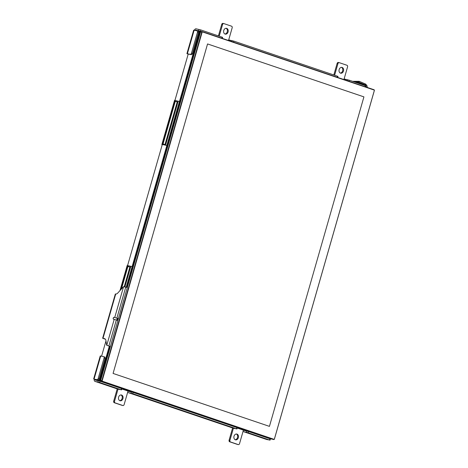 <?xml version="1.0" encoding="UTF-8"?>
<svg xmlns="http://www.w3.org/2000/svg" width="468" height="468" viewBox="0 0 468 468"><rect width="100%" height="100%" fill="white"/><g stroke="black" fill="none" stroke-linecap="round" stroke-linejoin="round"><path stroke-width="0.7" d="M272.686 439.312A0.661 0.509 -77.9 0 1 272.598 439.288L100.977 381.192A0.661 0.509 -77.9 0 1 100.678 380.396L200.614 31.877A0.661 0.509 -77.9 0 1 201.281 31.409L202.346 31.637M100.678 380.396L101.837 380.642A0.661 0.509 102.1 0 0 102.135 381.438L273.751 439.54A0.661 0.509 102.1 0 0 274.412 439.066L374.347 90.552A0.661 0.509 102.1 0 0 374.049 89.757L202.433 31.654A0.661 0.509 102.1 0 0 201.772 32.122L101.837 380.642L102.194 380.741L202.129 32.222A0.398 0.304 -77.9 0 1 202.527 31.941L374.143 90.043A0.398 0.304 -77.9 0 1 374.324 90.517L274.388 439.037A0.398 0.304 -77.9 0 1 273.991 439.317L102.369 381.221A0.398 0.304 -77.9 0 1 102.194 380.741M207.558 43.939L363.923 96.876L269.439 426.377L113.075 373.435L207.558 43.939L363.923 96.876L269.439 426.377L113.075 373.435L207.558 43.939M100.667 380.449L100.251 380.361L109.992 346.402L100.047 380.32L109.793 346.332M100.655 380.502L100.047 380.32M200.602 31.935L199.982 31.801L126.693 287.387M117.468 320.34L118.006 318.451L117.468 320.34M126.916 287.375L200.187 31.847L126.916 287.375M117.263 320.27L117.807 318.38M126.734 287.399A0.661 0.509 -77.9 0 0 127.314 286.913L131.917 270.861L127.395 286.931A0.661 0.509 -77.9 0 1 126.734 287.399L123.564 286.691A1.316 0.842 -71.3 0 0 123.406 286.814L117.556 293.272A3.955 2.521 108.7 0 1 115.707 294.027L115.339 293.992L102.644 338.259L104.382 338.598A3.955 2.521 108.7 0 1 104.563 338.651A3.955 2.521 108.7 0 1 105.949 340.663L106.575 344.799A1.316 0.842 -71.3 0 0 106.768 345.279L110.389 346.525L106.768 345.279L114.198 319.357L113.56 319.217A0.989 0.632 108.7 0 1 113.519 319.205A0.989 0.632 108.7 0 1 113.227 318.105A0.989 0.632 108.7 0 1 114.104 317.322L118.404 318.573M103.293 338.376L105.358 339.212L102.644 338.259M103.252 338.499L104.481 338.633A3.955 2.521 108.7 0 1 104.61 338.662M113.566 319.217A0.989 0.632 108.7 0 1 113.332 318.1A0.989 0.632 108.7 0 1 114.204 317.357L118.404 318.585M117.86 320.475L114.198 319.357M106.862 345.308L107.266 345.548L106.862 345.308M165.543 145.191L178.168 101.176M124.938 286.814L130.818 266.292M128.466 266.649L128.694 265.842M163.42 144.735L163.607 144.085M175.816 101.515L176.044 100.719M367.889 87.668L365.555 86.744M120.908 289.569L127.53 266.485L130.584 267.123M163.566 144.243L165.731 144.559L163.56 144.249M162.677 143.91L174.88 101.351L177.934 101.989M119.983 290.593L127.12 265.707A5.768 3.68 108.7 0 0 127.805 264.8M127.647 265.338A5.908 3.767 108.7 0 1 127.314 265.76L120.153 290.406M175.155 99.666A5.768 3.68 108.7 0 1 174.47 100.573L161.905 144.396A5.768 3.68 108.7 0 1 162.016 145.478M174.997 100.205A5.908 3.767 108.7 0 1 174.663 100.626L162.144 144.466M162.103 145.185A5.908 3.767 -71.3 0 0 162.01 144.419M174.582 100.597A5.908 3.767 -71.3 0 0 175.073 99.959M127.226 265.73A5.908 3.767 -71.3 0 0 127.717 265.093M174.974 100.292L174.734 100.743M162.215 144.401L162.191 144.875M127.618 265.432L127.384 265.871M200.953 31.438L200.193 31.18A0.696 0.538 102.1 0 0 199.491 31.678L126.214 287.223M126.19 287.217L132.111 266.567L127.577 265.596L162.297 144.495L166.836 145.466L179.46 101.451L174.921 100.48L188.218 54.025M105.984 340.891L101.574 356.183M94.986 379.302A0.696 0.538 102.1 0 0 95.332 379.987L96.244 380.291M244.77 430.578L237.177 428.009M129.373 391.511L121.779 388.943M174.921 100.48L179.455 101.451M200.099 31.157L195.63 30.204A0.696 0.538 102.1 0 0 195.068 30.42M127.577 265.596L132.111 266.567M117.328 318.222L116.784 320.106M109.313 346.174L99.579 380.115A0.696 0.538 102.1 0 0 99.895 380.964L271.452 439.042A0.696 0.538 102.1 0 0 271.785 439.019M365.52 86.867L365.818 85.843L365.373 85.656L349.286 80.209L344.612 79.086A1.977 1.258 -71.3 0 0 344.05 79.151M337.703 77.448L337.995 76.424L337.551 76.237L233.889 41.137L229.215 40.02A1.977 1.258 -71.3 0 0 228.653 40.078M222.3 38.382L222.598 37.352L222.154 37.165L200.778 29.929L196.104 28.811A1.977 1.258 -71.3 0 0 194.378 30.274M201.029 31.403L200.415 31.198L200.778 29.929M195.408 30.192A0.661 0.421 108.7 0 1 195.741 30.075L200.415 31.198M186.919 53.662L193.658 30.163L197.005 30.835A1.316 0.842 108.7 0 1 197.063 30.853A1.316 0.842 108.7 0 1 197.467 32.28L191.453 53.247A1.316 0.842 108.7 0 1 190.265 54.335L186.919 53.662L188.183 54.142M197.467 32.28L198.426 32.602A1.316 0.842 -71.3 0 0 198.028 31.18A1.316 0.842 -71.3 0 0 197.964 31.163L197.122 30.876M198.426 32.602L192.412 53.574L191.453 53.247M190.265 54.335L191.225 54.662A1.316 0.842 -71.3 0 0 192.412 53.574M191.225 54.662L188.212 54.042M93.653 378.934L100.246 355.943L103.592 356.616A1.316 0.842 108.7 0 1 103.65 356.634A1.316 0.842 108.7 0 1 104.054 358.055L98.181 378.518A1.316 0.842 108.7 0 1 96.993 379.606L94.314 379.215A1.977 1.258 -71.3 0 0 94.916 381.35A1.977 1.258 -71.3 0 0 95.01 381.379L99.678 382.496L121.06 389.733L118.31 389.265A1.977 1.258 108.7 0 1 118.217 389.241A1.977 1.258 108.7 0 1 118.129 389.206M104.054 358.055L105.013 358.383A1.316 0.842 -71.3 0 0 104.61 356.955A1.316 0.842 -71.3 0 0 104.551 356.944L103.709 356.657M105.013 358.383L99.146 378.846L98.181 378.518M94.314 379.215L97.958 379.934A1.316 0.842 -71.3 0 0 99.146 378.846M99.678 382.496L100.041 381.233L98.257 380.73L97.894 381.993M95.121 379.835A0.661 0.421 -71.3 0 0 95.367 380.11L98.257 380.73M100.041 381.233L121.423 388.469L121.06 389.733M121.499 389.92L121.861 388.656L121.423 388.469M127.653 392.307A1.977 1.258 -71.3 0 0 128.027 392.558A1.977 1.258 -71.3 0 0 128.115 392.588L132.789 393.705L236.457 428.799L233.707 428.331A1.977 1.258 108.7 0 1 233.614 428.308A1.977 1.258 108.7 0 1 233.532 428.273M132.789 393.705L133.152 392.441L128.478 391.318A0.661 0.421 108.7 0 1 128.267 391.137M133.152 392.441L236.82 427.536L236.457 428.799M236.896 428.986L237.258 427.723L236.82 427.536M243.05 431.373A1.977 1.258 -71.3 0 0 243.424 431.631A1.977 1.258 -71.3 0 0 243.518 431.654L248.186 432.771L269.568 440.014L266.818 439.54A1.977 1.258 108.7 0 1 266.725 439.516A1.977 1.258 108.7 0 1 266.637 439.481M248.186 432.771L248.549 431.508L243.881 430.39A0.661 0.421 108.7 0 1 243.664 430.203M248.549 431.508L269.931 438.744L269.568 440.014M270.007 440.201L270.369 438.931L269.931 438.744M339.107 62.63L338.458 62.49A1.316 1.012 102.1 0 0 338.37 62.466A1.316 1.012 102.1 0 0 337.13 63.432L333.824 74.974M232.602 427.968L229.092 440.207A1.316 1.012 102.1 0 0 229.694 441.798L237.387 444.401A1.316 1.012 102.1 0 0 237.475 444.425A1.316 1.012 102.1 0 0 237.563 444.436M117.205 388.896L113.695 401.135A1.316 1.012 102.1 0 0 114.297 402.726L121.99 405.329A1.316 1.012 102.1 0 0 122.078 405.352A1.316 1.012 102.1 0 0 122.166 405.37M218.421 35.907L221.733 24.365A1.316 1.012 -77.9 0 1 222.973 23.4A1.316 1.012 -77.9 0 1 223.06 23.423L223.71 23.564M235.158 439.709A2.966 2.276 102.1 0 0 237.58 437.252A2.966 2.276 102.1 0 0 236.375 434.011M119.755 400.643A2.966 2.276 102.1 0 0 122.183 398.18A2.966 2.276 102.1 0 0 120.978 394.945M340.295 73.055A2.966 2.276 102.1 0 0 342.716 70.598A2.966 2.276 102.1 0 0 341.511 67.357M224.892 33.989A2.966 2.276 102.1 0 0 227.319 31.526A2.966 2.276 102.1 0 0 226.114 28.291M228.536 40.488L232.175 27.793A1.316 1.012 -77.9 0 0 231.578 26.202L223.885 23.599A1.316 1.012 -77.9 0 0 223.798 23.575A1.316 1.012 -77.9 0 0 222.557 24.541L219.223 36.176M118.006 389.165L114.52 401.31A1.316 1.012 -77.9 0 0 115.122 402.901L122.815 405.51A1.316 1.012 -77.9 0 0 122.903 405.534A1.316 1.012 -77.9 0 0 124.137 404.568L128.016 391.055M233.403 428.238L229.917 440.382A1.316 1.012 -77.9 0 0 230.519 441.973L238.212 444.577A1.316 1.012 -77.9 0 0 238.3 444.6A1.316 1.012 -77.9 0 0 239.534 443.635L243.413 430.121M343.933 79.56L347.572 66.865A1.316 1.012 -77.9 0 0 346.975 65.274L339.282 62.671A1.316 1.012 -77.9 0 0 339.195 62.648A1.316 1.012 -77.9 0 0 337.954 63.607L334.62 75.243M235.363 439.797A2.966 2.276 -77.9 0 1 233.982 436.346A2.966 2.276 -77.9 0 1 236.796 434.052A2.966 2.276 -77.9 0 1 238.405 437.428A2.966 2.276 -77.9 0 1 235.556 439.85A2.966 2.276 -77.9 0 1 235.363 439.797M119.966 400.725A2.966 2.276 -77.9 0 1 118.579 397.279A2.966 2.276 -77.9 0 1 121.399 394.98A2.966 2.276 -77.9 0 1 123.008 398.356A2.966 2.276 -77.9 0 1 120.159 400.784A2.966 2.276 -77.9 0 1 119.966 400.725M340.499 73.143A2.966 2.276 -77.9 0 1 339.119 69.691A2.966 2.276 -77.9 0 1 341.933 67.398A2.966 2.276 -77.9 0 1 343.541 70.773A2.966 2.276 -77.9 0 1 340.692 73.195A2.966 2.276 -77.9 0 1 340.499 73.143M225.102 34.07A2.966 2.276 -77.9 0 1 223.716 30.619A2.966 2.276 -77.9 0 1 226.535 28.326A2.966 2.276 -77.9 0 1 228.144 31.701A2.966 2.276 -77.9 0 1 225.295 34.129A2.966 2.276 -77.9 0 1 225.102 34.07M100.977 381.192L102.369 381.221M272.598 439.288L273.991 439.317M200.614 31.877L202.129 32.222M103.007 338.305L115.707 294.027M114.742 317.456L123.564 286.691M116.889 318.059L125.769 287.071M108.874 346.01L116.345 319.96M124.26 286.627L129.899 266.959M121.464 288.955L127.899 266.526M175.248 101.392L163.045 143.951M177.249 101.819L165.046 144.384M366.134 85.942L366.982 85.703L367.292 87.294M358.195 82.59L364.958 85.515L365.286 84.848L365.52 85.1C365.929 84.024 365.853 83.936 365.286 84.848L358.991 82.274C359.401 81.198 359.319 81.11 358.757 82.023L358.991 82.274A8.886 7.938 79.8 0 0 354.247 81.888M352.579 81.321L359.231 81.321L365.76 84.146L366.982 85.703M354.943 82.122A8.529 7.623 79.8 0 1 358.43 82.69L358.757 82.023L358.991 82.274M99.579 380.115L98.397 379.864M199.491 31.678L198.333 31.426M271.452 439.042L269.691 438.662M95.332 379.987L99.895 380.964M365.373 85.656L365.069 86.715M347.502 79.706L347.221 80.671M348.982 81.268L349.286 80.209M337.551 76.237L337.247 77.296M232.099 40.64L231.824 41.605M233.585 42.202L233.889 41.137M222.154 37.165L221.85 38.23M195.741 30.075L196.923 30.473M198.994 29.425L198.631 30.695M96.993 379.606L97.958 379.934M131.368 391.938L131.005 393.202M246.765 431.005L246.402 432.274M128.115 392.588L233.707 428.331M95.01 381.379L118.31 389.265M100.702 355.996L94.109 378.992M194.115 30.221L187.381 53.721M243.518 431.654L266.818 439.54M221.733 24.365L222.557 24.541M121.99 405.329L122.815 405.51M114.297 402.726L115.122 402.901M113.695 401.135L114.52 401.31M237.387 444.401L238.212 444.577M229.694 441.798L230.519 441.973M229.092 440.207L229.917 440.382M337.13 63.432L337.954 63.607M272.639 439.3L273.792 439.551M201.234 31.397L202.392 31.643M366.151 86.972L365.368 85.135L358.839 82.309L354.288 81.9M363.905 85.158L358.277 82.725L355.031 82.152M195.583 30.192L200.146 31.163M269.708 438.674L271.498 439.054M198.028 31.18L197.063 30.853M104.61 356.955L103.65 356.634M233.614 428.308L128.027 392.558M118.217 389.241L94.916 381.35M266.725 439.516L243.424 431.631M222.973 23.4L223.798 23.575M122.078 405.352L122.903 405.534M237.475 444.425L238.3 444.6M338.37 62.466L339.195 62.648"/></g></svg>
